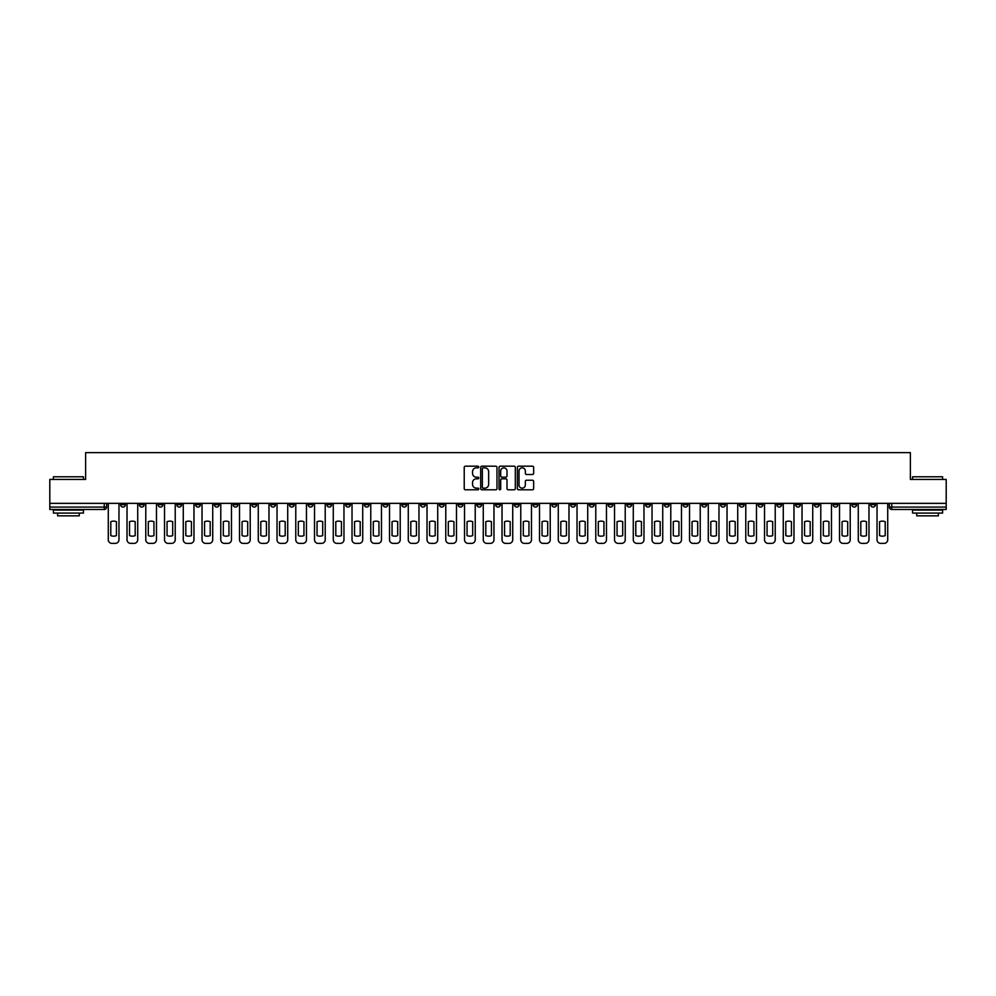 <?xml version="1.0" encoding="UTF-8"?>
<svg xmlns="http://www.w3.org/2000/svg" width="996" height="996" viewBox="0 0 996 996"><rect width="100%" height="100%" fill="white"/><g stroke="black" fill="none" stroke-linecap="round" stroke-linejoin="round"><path stroke-width="1.49" d="M478.765 467.012A0.822 0.822 0 0 0 477.943 466.19L465.406 466.19A1.183 1.183 0 0 0 464.223 467.373L464.223 488.6A1.183 1.183 0 0 0 465.406 489.783L477.943 489.783A0.822 0.822 0 0 0 478.765 488.961A0.822 0.822 0 0 0 477.943 488.14L476.325 488.14A3.772 3.772 0 0 1 472.552 484.355L472.552 482.587A3.772 3.772 0 0 1 476.325 478.815L477.943 478.815A0.822 0.822 0 0 0 478.765 477.993A0.822 0.822 0 0 0 477.943 477.159L476.325 477.159A3.772 3.772 0 0 1 472.552 473.386L472.552 471.618A3.772 3.772 0 0 1 476.325 467.846L477.943 467.846A0.822 0.822 0 0 0 478.765 467.012M739.343 503.354L739.343 504.673L744.161 504.673A2.403 2.403 0 0 1 741.746 507.076A2.403 2.403 0 0 1 739.343 504.673L739.343 503.354M626.845 503.354L626.845 504.673L631.651 504.673A2.403 2.403 0 0 1 629.248 507.076A2.403 2.403 0 0 1 626.845 504.673L626.845 503.354M608.095 503.354L608.095 504.673L612.901 504.673A2.403 2.403 0 0 1 610.498 507.076A2.403 2.403 0 0 1 608.095 504.673L608.095 503.354M495.597 503.354L495.597 504.673L500.403 504.673A2.403 2.403 0 0 1 498 507.076A2.403 2.403 0 0 1 495.597 504.673L495.597 503.354M476.847 503.354L476.847 504.673L481.653 504.673A2.403 2.403 0 0 1 479.25 507.076A2.403 2.403 0 0 1 476.847 504.673L476.847 503.354M458.098 503.354L458.098 504.673L462.903 504.673A2.403 2.403 0 0 1 460.501 507.076A2.403 2.403 0 0 1 458.098 504.673L458.098 503.354M420.598 503.354L420.598 504.673L425.404 504.673A2.403 2.403 0 0 1 423.001 507.076A2.403 2.403 0 0 1 420.598 504.673L420.598 503.354M383.099 504.673L383.099 503.354L383.099 504.673A2.403 2.403 0 0 0 385.502 507.076A2.403 2.403 0 0 1 383.099 504.673L387.905 504.673A2.403 2.403 0 0 1 385.502 507.076A2.403 2.403 0 0 0 387.905 504.673L387.905 503.354L387.905 504.673M364.349 504.673L364.349 503.354L364.349 504.673A2.403 2.403 0 0 0 366.752 507.076A2.403 2.403 0 0 1 364.349 504.673L369.155 504.673A2.403 2.403 0 0 1 366.752 507.076M345.6 504.673L345.6 503.354L345.6 504.673A2.403 2.403 0 0 0 348.002 507.076A2.403 2.403 0 0 1 345.6 504.673L350.405 504.673A2.403 2.403 0 0 1 348.002 507.076A2.403 2.403 0 0 0 350.405 504.673L350.405 503.354L350.405 504.673M326.85 503.354L326.85 504.673L331.656 504.673A2.403 2.403 0 0 1 329.253 507.076A2.403 2.403 0 0 1 326.85 504.673L326.85 503.354M308.1 503.354L308.1 504.673L312.906 504.673A2.403 2.403 0 0 1 310.503 507.076A2.403 2.403 0 0 1 308.1 504.673L308.1 503.354M289.35 503.354L289.35 504.673L294.156 504.673A2.403 2.403 0 0 1 291.753 507.076A2.403 2.403 0 0 1 289.35 504.673L289.35 503.354M270.601 504.673L270.601 503.354L270.601 504.673A2.403 2.403 0 0 0 273.004 507.076A2.403 2.403 0 0 1 270.601 504.673L275.406 504.673A2.403 2.403 0 0 1 273.004 507.076M233.089 504.673L233.089 503.354L233.089 504.673A2.403 2.403 0 0 0 235.504 507.076A2.403 2.403 0 0 1 233.089 504.673L237.907 504.673A2.403 2.403 0 0 1 235.504 507.076A2.403 2.403 0 0 0 237.907 504.673L237.907 503.354L237.907 504.673M214.339 504.673L214.339 503.354L214.339 504.673A2.403 2.403 0 0 0 216.742 507.076A2.403 2.403 0 0 1 214.339 504.673L219.157 504.673A2.403 2.403 0 0 1 216.742 507.076A2.403 2.403 0 0 0 219.157 504.673L219.157 503.354L219.157 504.673M195.59 504.673L195.59 503.354L195.59 504.673A2.403 2.403 0 0 0 197.992 507.076A2.403 2.403 0 0 1 195.59 504.673L200.408 504.673A2.403 2.403 0 0 1 197.992 507.076A2.403 2.403 0 0 0 200.408 504.673L200.408 503.354L200.408 504.673M176.84 504.673L176.84 503.354L176.84 504.673A2.403 2.403 0 0 0 179.243 507.076A2.403 2.403 0 0 1 176.84 504.673L181.658 504.673A2.403 2.403 0 0 1 179.243 507.076M158.09 504.673L158.09 503.354L158.09 504.673A2.403 2.403 0 0 0 160.493 507.076A2.403 2.403 0 0 1 158.09 504.673L162.896 504.673A2.403 2.403 0 0 1 160.493 507.076A2.403 2.403 0 0 0 162.896 504.673L162.896 503.354L162.896 504.673M139.34 504.673L139.34 503.354L139.34 504.673A2.403 2.403 0 0 0 141.743 507.076A2.403 2.403 0 0 1 139.34 504.673L144.146 504.673A2.403 2.403 0 0 1 141.743 507.076A2.403 2.403 0 0 0 144.146 504.673L144.146 503.354L144.146 504.673M532.474 474.507A1.183 1.183 0 0 0 533.657 473.324L533.657 467.373A1.183 1.183 0 0 0 532.474 466.19L518.555 466.19A1.183 1.183 0 0 0 517.372 467.373L517.372 488.6A1.183 1.183 0 0 0 518.555 489.783L532.474 489.783A1.183 1.183 0 0 0 533.657 488.6L533.657 481.404A1.183 1.183 0 0 0 532.474 480.234L526.523 480.234A1.183 1.183 0 0 0 525.34 481.404L525.34 484.977A3.15 3.15 0 0 1 522.19 488.14A3.15 3.15 0 0 1 519.028 484.977L519.028 470.996A3.15 3.15 0 0 1 522.19 467.846A3.15 3.15 0 0 1 525.34 470.996L525.34 473.324A1.183 1.183 0 0 0 526.523 474.507L532.474 474.507M49.8 503.354L49.8 479.425L85.619 479.425L85.619 452.632L910.381 452.632L910.381 479.425L946.2 479.425L946.2 503.354L49.8 503.354L49.8 507.076L106.647 507.076L106.647 503.354M496.967 467.373A1.183 1.183 0 0 0 495.784 466.19L481.865 466.19A1.183 1.183 0 0 0 480.682 467.373L480.682 488.6A1.183 1.183 0 0 0 481.865 489.783L495.784 489.783A1.183 1.183 0 0 0 496.967 488.6L496.967 467.373M500.216 466.19L514.135 466.19A1.183 1.183 0 0 1 515.318 467.373L515.318 488.6A1.183 1.183 0 0 1 514.135 489.783L508.172 489.783A1.183 1.183 0 0 1 507.001 488.6L507.001 479.997A1.183 1.183 0 0 0 505.819 478.815L501.86 478.815A1.183 1.183 0 0 0 500.689 479.997L500.689 488.961A0.822 0.822 0 0 1 499.855 489.783A0.822 0.822 0 0 1 499.033 488.961L499.033 467.373A1.183 1.183 0 0 1 500.216 466.19M889.353 503.354L889.353 507.076L946.2 507.076L946.2 509.479L891.756 509.479A2.403 2.403 0 0 1 889.353 507.076A2.403 2.403 0 0 0 891.756 509.479L891.756 503.354M946.2 503.354L946.2 507.076M106.647 507.076A2.403 2.403 0 0 1 104.244 509.479L49.8 509.479L49.8 507.076M875.409 503.354L875.409 504.673A2.403 2.403 0 0 1 873.006 507.076A2.403 2.403 0 0 1 870.604 504.673L875.409 504.673M870.604 503.354L870.604 504.673M856.66 503.354L856.66 504.673A2.403 2.403 0 0 1 854.257 507.076A2.403 2.403 0 0 1 851.854 504.673L856.66 504.673M851.854 503.354L851.854 504.673M837.91 504.673L837.91 503.354L837.91 504.673A2.403 2.403 0 0 1 835.507 507.076A2.403 2.403 0 0 1 833.104 504.673L837.91 504.673A2.403 2.403 0 0 1 835.507 507.076M833.104 503.354L833.104 504.673M819.16 503.354L819.16 504.673A2.403 2.403 0 0 1 816.757 507.076A2.403 2.403 0 0 1 814.342 504.673A2.403 2.403 0 0 0 816.757 507.076M814.342 503.354L814.342 504.673L819.16 504.673M800.411 503.354L800.411 504.673A2.403 2.403 0 0 1 798.008 507.076A2.403 2.403 0 0 1 795.592 504.673L800.411 504.673A2.403 2.403 0 0 1 798.008 507.076M795.592 503.354L795.592 504.673M781.661 503.354L781.661 504.673A2.403 2.403 0 0 1 779.258 507.076A2.403 2.403 0 0 1 776.843 504.673A2.403 2.403 0 0 0 779.258 507.076M776.843 503.354L776.843 504.673L781.661 504.673M762.911 503.354L762.911 504.673A2.403 2.403 0 0 1 760.496 507.076A2.403 2.403 0 0 1 758.093 504.673L762.911 504.673M758.093 503.354L758.093 504.673M744.161 503.354L744.161 504.673A2.403 2.403 0 0 1 741.746 507.076M725.399 503.354L725.399 504.673A2.403 2.403 0 0 1 722.996 507.076A2.403 2.403 0 0 1 720.594 504.673L725.399 504.673M720.594 503.354L720.594 504.673M706.65 503.354L706.65 504.673A2.403 2.403 0 0 1 704.247 507.076A2.403 2.403 0 0 1 701.844 504.673L706.65 504.673M701.844 503.354L701.844 504.673M687.9 503.354L687.9 504.673A2.403 2.403 0 0 1 685.497 507.076A2.403 2.403 0 0 1 683.094 504.673A2.403 2.403 0 0 0 685.497 507.076M683.094 503.354L683.094 504.673L687.9 504.673M669.15 503.354L669.15 504.673A2.403 2.403 0 0 1 666.747 507.076A2.403 2.403 0 0 1 664.344 504.673L669.15 504.673M664.344 503.354L664.344 504.673M650.4 503.354L650.4 504.673A2.403 2.403 0 0 1 647.998 507.076A2.403 2.403 0 0 1 645.595 504.673L650.4 504.673M645.595 503.354L645.595 504.673M631.651 503.354L631.651 504.673M612.901 503.354L612.901 504.673L612.901 503.354M594.151 503.354L594.151 504.673A2.403 2.403 0 0 1 591.749 507.076A2.403 2.403 0 0 1 589.346 504.673L594.151 504.673M589.346 503.354L589.346 504.673M575.402 503.354L575.402 504.673A2.403 2.403 0 0 1 572.999 507.076A2.403 2.403 0 0 1 570.596 504.673L575.402 504.673M570.596 503.354L570.596 504.673M556.652 503.354L556.652 504.673A2.403 2.403 0 0 1 554.249 507.076A2.403 2.403 0 0 1 551.846 504.673L556.652 504.673M551.846 503.354L551.846 504.673M537.902 503.354L537.902 504.673A2.403 2.403 0 0 1 535.499 507.076A2.403 2.403 0 0 1 533.097 504.673L537.902 504.673M533.097 503.354L533.097 504.673M519.153 503.354L519.153 504.673A2.403 2.403 0 0 1 516.75 507.076A2.403 2.403 0 0 1 514.347 504.673L519.153 504.673M514.347 503.354L514.347 504.673M500.403 503.354L500.403 504.673A2.403 2.403 0 0 1 498 507.076M481.653 503.354L481.653 504.673M462.903 504.673L462.903 503.354L462.903 504.673A2.403 2.403 0 0 1 460.501 507.076M444.154 503.354L444.154 504.673A2.403 2.403 0 0 1 441.751 507.076A2.403 2.403 0 0 1 439.348 504.673A2.403 2.403 0 0 0 441.751 507.076A2.403 2.403 0 0 0 444.154 504.673L439.348 504.673L439.348 503.354M425.404 504.673L425.404 503.354L425.404 504.673A2.403 2.403 0 0 1 423.001 507.076M406.654 503.354L406.654 504.673A2.403 2.403 0 0 1 404.252 507.076A2.403 2.403 0 0 1 401.849 504.673A2.403 2.403 0 0 0 404.252 507.076M401.849 503.354L401.849 504.673L406.654 504.673M369.155 503.354L369.155 504.673L369.155 503.354M331.656 504.673L331.656 503.354L331.656 504.673A2.403 2.403 0 0 1 329.253 507.076M312.906 504.673L312.906 503.354L312.906 504.673A2.403 2.403 0 0 1 310.503 507.076M294.156 504.673L294.156 503.354L294.156 504.673A2.403 2.403 0 0 1 291.753 507.076M275.406 503.354L275.406 504.673L275.406 503.354M256.657 504.673L256.657 503.354L256.657 504.673A2.403 2.403 0 0 1 254.254 507.076A2.403 2.403 0 0 1 251.839 504.673L256.657 504.673A2.403 2.403 0 0 1 254.254 507.076M251.839 503.354L251.839 504.673M181.658 503.354L181.658 504.673L181.658 503.354M125.396 503.354L125.396 504.673A2.403 2.403 0 0 1 122.994 507.076A2.403 2.403 0 0 1 120.591 504.673A2.403 2.403 0 0 0 122.994 507.076A2.403 2.403 0 0 0 125.396 504.673L125.396 503.354M120.591 503.354L120.591 504.673L125.396 504.673M483.16 467.846A0.822 0.822 0 0 0 482.338 468.668L482.338 487.305A0.822 0.822 0 0 0 483.16 488.14L484.878 488.14A3.772 3.772 0 0 0 488.65 484.355L488.65 471.618A3.772 3.772 0 0 0 484.878 467.846L483.16 467.846M507.001 471.058A3.15 3.15 0 0 0 503.839 467.896A3.15 3.15 0 0 0 500.689 471.058L500.689 475.988A1.183 1.183 0 0 0 501.86 477.159L505.819 477.159A1.183 1.183 0 0 0 507.001 475.988L507.001 471.058M110.793 521.692L110.793 535.611A7.507 7.507 131.6 0 0 116.445 535.611A7.507 7.507 -131.6 0 1 110.793 535.611L110.793 521.692A7.507 7.507 -131.6 0 1 116.445 521.692A7.507 7.507 131.6 0 0 110.793 521.692M116.445 521.692L116.445 535.611L116.445 521.692M108.278 539.77L108.278 503.354L108.278 539.77A3.611 3.611 48.4 0 0 111.876 543.368L115.362 543.368A3.611 3.611 48.4 0 0 118.972 539.77L118.972 503.354M111.876 543.368L115.362 543.368M129.542 521.692L129.542 535.611A7.507 7.507 131.6 0 0 135.195 535.611A7.507 7.507 -131.6 0 1 129.542 535.611L129.542 521.692A7.507 7.507 -131.6 0 1 135.195 521.692A7.507 7.507 131.6 0 0 129.542 521.692M135.195 521.692L135.195 535.611L135.195 521.692M127.027 539.77L127.027 503.354L127.027 539.77A3.611 3.611 48.4 0 0 130.625 543.368L134.111 543.368A3.611 3.611 48.4 0 0 137.722 539.77L137.722 503.354M148.304 521.692L148.304 535.611A7.507 7.507 131.6 0 0 153.944 535.611A7.507 7.507 -131.6 0 1 148.304 535.611L148.304 521.692A7.507 7.507 -131.6 0 1 153.944 521.692A7.507 7.507 131.6 0 0 148.304 521.692M153.944 521.692L153.944 535.611L153.944 521.692M145.777 539.77L145.777 503.354L145.777 539.77A3.611 3.611 48.4 0 0 149.375 543.368L152.861 543.368A3.611 3.611 48.4 0 0 156.472 539.77L156.472 503.354M130.625 543.368L134.111 543.368M149.375 543.368L152.861 543.368M53.411 476.785L83.452 476.785L53.411 476.785L53.411 479.425M83.452 513.089L53.411 513.089L53.411 510.077L83.452 510.077L83.452 513.089M79.244 513.089L79.244 515.853L57.619 515.853L57.619 513.089M912.548 476.785L942.59 476.785L912.548 476.785L912.548 479.425M942.59 513.089L912.548 513.089L912.548 510.077L942.59 510.077L942.59 513.089M938.381 513.089L938.381 515.853L916.756 515.853L916.756 513.089M167.054 521.692L167.054 535.611A7.507 7.507 131.6 0 0 172.694 535.611A7.507 7.507 -131.6 0 1 167.054 535.611L167.054 521.692A7.507 7.507 -131.6 0 1 172.694 521.692A7.507 7.507 131.6 0 0 167.054 521.692M172.694 521.692L172.694 535.611L172.694 521.692M164.527 539.77L164.527 503.354L164.527 539.77A3.611 3.611 48.4 0 0 168.125 543.368L171.611 543.368A3.611 3.611 48.4 0 0 175.221 539.77L175.221 503.354M185.804 521.692L185.804 535.611A7.507 7.507 131.6 0 0 191.444 535.611A7.507 7.507 -131.6 0 1 185.804 535.611L185.804 521.692A7.507 7.507 -131.6 0 1 191.444 521.692A7.507 7.507 131.6 0 0 185.804 521.692M191.444 521.692L191.444 535.611L191.444 521.692M183.276 539.77L183.276 503.354L183.276 539.77A3.611 3.611 48.4 0 0 186.875 543.368L190.361 543.368A3.611 3.611 48.4 0 0 193.971 539.77L193.971 503.354M204.554 521.692L204.554 535.611A7.507 7.507 131.6 0 0 210.193 535.611A7.507 7.507 -131.6 0 1 204.554 535.611L204.554 521.692A7.507 7.507 -131.6 0 1 210.193 521.692A7.507 7.507 131.6 0 0 204.554 521.692M210.193 521.692L210.193 535.611L210.193 521.692M202.026 539.77L202.026 503.354L202.026 539.77A3.611 3.611 48.4 0 0 205.624 543.368L209.11 543.368A3.611 3.611 48.4 0 0 212.721 539.77L212.721 503.354M168.125 543.368L171.611 543.368M186.875 543.368L190.361 543.368M205.624 543.368L209.11 543.368M223.303 521.692L223.303 535.611A7.507 7.507 131.6 0 0 228.943 535.611A7.507 7.507 -131.6 0 1 223.303 535.611L223.303 521.692A7.507 7.507 -131.6 0 1 228.943 521.692A7.507 7.507 131.6 0 0 223.303 521.692M228.943 521.692L228.943 535.611L228.943 521.692M220.776 539.77L220.776 503.354L220.776 539.77A3.611 3.611 48.4 0 0 224.386 543.368L227.86 543.368A3.611 3.611 48.4 0 0 231.47 539.77L231.47 503.354M224.386 543.368L227.86 543.368M242.053 521.692L242.053 535.611A7.507 7.507 131.6 0 0 247.693 535.611A7.507 7.507 -131.6 0 1 242.053 535.611L242.053 521.692A7.507 7.507 -131.6 0 1 247.693 521.692A7.507 7.507 131.6 0 0 242.053 521.692M247.693 521.692L247.693 535.611L247.693 521.692M239.526 539.77L239.526 503.354L239.526 539.77A3.611 3.611 48.4 0 0 243.136 543.368L246.622 543.368A3.611 3.611 48.4 0 0 250.22 539.77L250.22 503.354M243.136 543.368L246.622 543.368M260.803 521.692L260.803 535.611A7.507 7.507 131.6 0 0 266.442 535.611A7.507 7.507 -131.6 0 1 260.803 535.611L260.803 521.692A7.507 7.507 -131.6 0 1 266.442 521.692A7.507 7.507 131.6 0 0 260.803 521.692M266.442 521.692L266.442 535.611L266.442 521.692M258.275 539.77L258.275 503.354L258.275 539.77A3.611 3.611 48.4 0 0 261.886 543.368L265.372 543.368A3.611 3.611 48.4 0 0 268.97 539.77L268.97 503.354M261.886 543.368L265.372 543.368M279.552 521.692L279.552 535.611A7.507 7.507 131.6 0 0 285.192 535.611A7.507 7.507 -131.6 0 1 279.552 535.611L279.552 521.692A7.507 7.507 -131.6 0 1 285.192 521.692A7.507 7.507 131.6 0 0 279.552 521.692M285.192 521.692L285.192 535.611L285.192 521.692M277.025 539.77L277.025 503.354L277.025 539.77A3.611 3.611 48.4 0 0 280.635 543.368L284.121 543.368A3.611 3.611 48.4 0 0 287.72 539.77L287.72 503.354M280.635 543.368L284.121 543.368M298.302 521.692L298.302 535.611A7.507 7.507 131.6 0 0 303.954 535.611A7.507 7.507 -131.6 0 1 298.302 535.611L298.302 521.692A7.507 7.507 -131.6 0 1 303.954 521.692A7.507 7.507 131.6 0 0 298.302 521.692M303.954 521.692L303.954 535.611L303.954 521.692M295.775 539.77L295.775 503.354L295.775 539.77A3.611 3.611 48.4 0 0 299.385 543.368L302.871 543.368A3.611 3.611 48.4 0 0 306.469 539.77L306.469 503.354M299.385 543.368L302.871 543.368M317.052 521.692L317.052 535.611A7.507 7.507 131.6 0 0 322.704 535.611A7.507 7.507 -131.6 0 1 317.052 535.611L317.052 521.692A7.507 7.507 -131.6 0 1 322.704 521.692A7.507 7.507 131.6 0 0 317.052 521.692M322.704 521.692L322.704 535.611L322.704 521.692M314.524 539.77L314.524 503.354L314.524 539.77A3.611 3.611 48.4 0 0 318.135 543.368L321.621 543.368A3.611 3.611 48.4 0 0 325.219 539.77L325.219 503.354M318.135 543.368L321.621 543.368M335.801 521.692L335.801 535.611A7.507 7.507 131.6 0 0 341.454 535.611A7.507 7.507 -131.6 0 1 335.801 535.611L335.801 521.692A7.507 7.507 -131.6 0 1 341.454 521.692A7.507 7.507 131.6 0 0 335.801 521.692M341.454 521.692L341.454 535.611L341.454 521.692M333.274 539.77L333.274 503.354L333.274 539.77A3.611 3.611 48.4 0 0 336.885 543.368L340.371 543.368A3.611 3.611 48.4 0 0 343.969 539.77L343.969 503.354M336.885 543.368L340.371 543.368M354.551 521.692L354.551 535.611A7.507 7.507 131.6 0 0 360.203 535.611A7.507 7.507 -131.6 0 1 354.551 535.611L354.551 521.692A7.507 7.507 -131.6 0 1 360.203 521.692A7.507 7.507 131.6 0 0 354.551 521.692M360.203 521.692L360.203 535.611L360.203 521.692M352.024 539.77L352.024 503.354L352.024 539.77A3.611 3.611 48.4 0 0 355.634 543.368L359.12 543.368A3.611 3.611 48.4 0 0 362.718 539.77L362.718 503.354M355.634 543.368L359.12 543.368M373.301 521.692L373.301 535.611A7.507 7.507 131.6 0 0 378.953 535.611A7.507 7.507 -131.6 0 1 373.301 535.611L373.301 521.692A7.507 7.507 -131.6 0 1 378.953 521.692A7.507 7.507 131.6 0 0 373.301 521.692M378.953 521.692L378.953 535.611L378.953 521.692M370.773 539.77L370.773 503.354L370.773 539.77A3.611 3.611 48.4 0 0 374.384 543.368L377.87 543.368A3.611 3.611 48.4 0 0 381.468 539.77L381.468 503.354M374.384 543.368L377.87 543.368M392.05 521.692L392.05 535.611A7.507 7.507 131.6 0 0 397.703 535.611A7.507 7.507 -131.6 0 1 392.05 535.611L392.05 521.692A7.507 7.507 -131.6 0 1 397.703 521.692A7.507 7.507 131.6 0 0 392.05 521.692M397.703 521.692L397.703 535.611L397.703 521.692M389.523 539.77L389.523 503.354L389.523 539.77A3.611 3.611 48.4 0 0 393.134 543.368L396.62 543.368A3.611 3.611 48.4 0 0 400.218 539.77L400.218 503.354M393.134 543.368L396.62 543.368M410.8 521.692L410.8 535.611A7.507 7.507 131.6 0 0 416.453 535.611A7.507 7.507 -131.6 0 1 410.8 535.611L410.8 521.692A7.507 7.507 -131.6 0 1 416.453 521.692A7.507 7.507 131.6 0 0 410.8 521.692M416.453 521.692L416.453 535.611L416.453 521.692M408.273 539.77L408.273 503.354L408.273 539.77A3.611 3.611 48.4 0 0 411.883 543.368L415.369 543.368A3.611 3.611 48.4 0 0 418.967 539.77L418.967 503.354M411.883 543.368L415.369 543.368M429.55 521.692L429.55 535.611A7.507 7.507 131.6 0 0 435.202 535.611A7.507 7.507 -131.6 0 1 429.55 535.611L429.55 521.692A7.507 7.507 -131.6 0 1 435.202 521.692A7.507 7.507 131.6 0 0 429.55 521.692M435.202 521.692L435.202 535.611L435.202 521.692M427.023 539.77L427.023 503.354L427.023 539.77A3.611 3.611 48.4 0 0 430.633 543.368L434.119 543.368A3.611 3.611 48.4 0 0 437.717 539.77L437.717 503.354M430.633 543.368L434.119 543.368M448.3 521.692L448.3 535.611A7.507 7.507 131.6 0 0 453.952 535.611A7.507 7.507 -131.6 0 1 448.3 535.611L448.3 521.692A7.507 7.507 -131.6 0 1 453.952 521.692A7.507 7.507 131.6 0 0 448.3 521.692M453.952 521.692L453.952 535.611L453.952 521.692M445.772 539.77L445.772 503.354L445.772 539.77A3.611 3.611 48.4 0 0 449.383 543.368L452.869 543.368A3.611 3.611 48.4 0 0 456.479 539.77L456.479 503.354M449.383 543.368L452.869 543.368M467.049 521.692L467.049 535.611A7.507 7.507 131.6 0 0 472.702 535.611A7.507 7.507 -131.6 0 1 467.049 535.611L467.049 521.692A7.507 7.507 -131.6 0 1 472.702 521.692A7.507 7.507 131.6 0 0 467.049 521.692M472.702 521.692L472.702 535.611L472.702 521.692M464.522 539.77L464.522 503.354L464.522 539.77A3.611 3.611 48.4 0 0 468.132 543.368L471.618 543.368A3.611 3.611 48.4 0 0 475.229 539.77L475.229 503.354M468.132 543.368L471.618 543.368M485.799 521.692L485.799 535.611A7.507 7.507 131.6 0 0 491.451 535.611A7.507 7.507 -131.6 0 1 485.799 535.611L485.799 521.692A7.507 7.507 -131.6 0 1 491.451 521.692A7.507 7.507 131.6 0 0 485.799 521.692M491.451 521.692L491.451 535.611L491.451 521.692M483.272 539.77L483.272 503.354L483.272 539.77A3.611 3.611 48.4 0 0 486.882 543.368L490.368 543.368A3.611 3.611 48.4 0 0 493.979 539.77L493.979 503.354M486.882 543.368L490.368 543.368M504.549 521.692L504.549 535.611A7.507 7.507 131.6 0 0 510.201 535.611A7.507 7.507 -131.6 0 1 504.549 535.611L504.549 521.692A7.507 7.507 -131.6 0 1 510.201 521.692A7.507 7.507 131.6 0 0 504.549 521.692M510.201 521.692L510.201 535.611L510.201 521.692M502.021 539.77L502.021 503.354L502.021 539.77A3.611 3.611 48.4 0 0 505.632 543.368L509.118 543.368A3.611 3.611 48.4 0 0 512.728 539.77L512.728 503.354M505.632 543.368L509.118 543.368M523.298 521.692L523.298 535.611A7.507 7.507 131.6 0 0 528.951 535.611A7.507 7.507 -131.6 0 1 523.298 535.611L523.298 521.692A7.507 7.507 -131.6 0 1 528.951 521.692A7.507 7.507 131.6 0 0 523.298 521.692M528.951 521.692L528.951 535.611L528.951 521.692M520.771 539.77L520.771 503.354L520.771 539.77A3.611 3.611 48.4 0 0 524.382 543.368L527.868 543.368A3.611 3.611 48.4 0 0 531.478 539.77L531.478 503.354M524.382 543.368L527.868 543.368M542.048 521.692L542.048 535.611A7.507 7.507 131.6 0 0 547.7 535.611A7.507 7.507 -131.6 0 1 542.048 535.611L542.048 521.692A7.507 7.507 -131.6 0 1 547.7 521.692A7.507 7.507 131.6 0 0 542.048 521.692M547.7 521.692L547.7 535.611L547.7 521.692M539.521 539.77L539.521 503.354L539.521 539.77A3.611 3.611 48.4 0 0 543.131 543.368L546.617 543.368A3.611 3.611 48.4 0 0 550.228 539.77L550.228 503.354M543.131 543.368L546.617 543.368M560.798 521.692L560.798 535.611A7.507 7.507 131.6 0 0 566.45 535.611A7.507 7.507 -131.6 0 1 560.798 535.611L560.798 521.692A7.507 7.507 -131.6 0 1 566.45 521.692A7.507 7.507 131.6 0 0 560.798 521.692M566.45 521.692L566.45 535.611L566.45 521.692M558.283 539.77L558.283 503.354L558.283 539.77A3.611 3.611 48.4 0 0 561.881 543.368L565.367 543.368A3.611 3.611 48.4 0 0 568.977 539.77L568.977 503.354M561.881 543.368L565.367 543.368M579.548 521.692L579.548 535.611A7.507 7.507 131.6 0 0 585.2 535.611A7.507 7.507 -131.6 0 1 579.548 535.611L579.548 521.692A7.507 7.507 -131.6 0 1 585.2 521.692A7.507 7.507 131.6 0 0 579.548 521.692M585.2 521.692L585.2 535.611L585.2 521.692M577.033 539.77L577.033 503.354L577.033 539.77A3.611 3.611 48.4 0 0 580.631 543.368L584.117 543.368A3.611 3.611 48.4 0 0 587.727 539.77L587.727 503.354M580.631 543.368L584.117 543.368M598.297 521.692L598.297 535.611A7.507 7.507 131.6 0 0 603.95 535.611A7.507 7.507 -131.6 0 1 598.297 535.611L598.297 521.692A7.507 7.507 -131.6 0 1 603.95 521.692A7.507 7.507 131.6 0 0 598.297 521.692M603.95 521.692L603.95 535.611L603.95 521.692M595.782 539.77L595.782 503.354L595.782 539.77A3.611 3.611 48.4 0 0 599.38 543.368L602.866 543.368A3.611 3.611 48.4 0 0 606.477 539.77L606.477 503.354M599.38 543.368L602.866 543.368M617.047 521.692L617.047 535.611A7.507 7.507 131.6 0 0 622.699 535.611A7.507 7.507 -131.6 0 1 617.047 535.611L617.047 521.692A7.507 7.507 -131.6 0 1 622.699 521.692A7.507 7.507 131.6 0 0 617.047 521.692M622.699 521.692L622.699 535.611L622.699 521.692M614.532 539.77L614.532 503.354L614.532 539.77A3.611 3.611 48.4 0 0 618.13 543.368L621.616 543.368A3.611 3.611 48.4 0 0 625.227 539.77L625.227 503.354M618.13 543.368L621.616 543.368M635.797 521.692L635.797 535.611A7.507 7.507 131.6 0 0 641.449 535.611A7.507 7.507 -131.6 0 1 635.797 535.611L635.797 521.692A7.507 7.507 -131.6 0 1 641.449 521.692A7.507 7.507 131.6 0 0 635.797 521.692M641.449 521.692L641.449 535.611L641.449 521.692M633.282 539.77L633.282 503.354L633.282 539.77A3.611 3.611 48.4 0 0 636.88 543.368L640.366 543.368A3.611 3.611 48.4 0 0 643.976 539.77L643.976 503.354M636.88 543.368L640.366 543.368M654.546 521.692L654.546 535.611A7.507 7.507 131.6 0 0 660.199 535.611A7.507 7.507 -131.6 0 1 654.546 535.611L654.546 521.692A7.507 7.507 -131.6 0 1 660.199 521.692A7.507 7.507 131.6 0 0 654.546 521.692M660.199 521.692L660.199 535.611L660.199 521.692M652.031 539.77L652.031 503.354L652.031 539.77A3.611 3.611 48.4 0 0 655.629 543.368L659.115 543.368A3.611 3.611 48.4 0 0 662.726 539.77L662.726 503.354M655.629 543.368L659.115 543.368M673.296 521.692L673.296 535.611A7.507 7.507 131.6 0 0 678.948 535.611A7.507 7.507 -131.6 0 1 673.296 535.611L673.296 521.692A7.507 7.507 -131.6 0 1 678.948 521.692A7.507 7.507 131.6 0 0 673.296 521.692M678.948 521.692L678.948 535.611L678.948 521.692M670.781 539.77L670.781 503.354L670.781 539.77A3.611 3.611 48.4 0 0 674.379 543.368L677.865 543.368A3.611 3.611 48.4 0 0 681.476 539.77L681.476 503.354M674.379 543.368L677.865 543.368M692.046 521.692L692.046 535.611A7.507 7.507 131.6 0 0 697.698 535.611A7.507 7.507 -131.6 0 1 692.046 535.611L692.046 521.692A7.507 7.507 -131.6 0 1 697.698 521.692A7.507 7.507 131.6 0 0 692.046 521.692M697.698 521.692L697.698 535.611L697.698 521.692M689.531 539.77L689.531 503.354L689.531 539.77A3.611 3.611 48.4 0 0 693.129 543.368L696.615 543.368A3.611 3.611 48.4 0 0 700.225 539.77L700.225 503.354M693.129 543.368L696.615 543.368M710.808 521.692L710.808 535.611A7.507 7.507 131.6 0 0 716.448 535.611A7.507 7.507 -131.6 0 1 710.808 535.611L710.808 521.692A7.507 7.507 -131.6 0 1 716.448 521.692A7.507 7.507 131.6 0 0 710.808 521.692M716.448 521.692L716.448 535.611L716.448 521.692M708.281 539.77L708.281 503.354L708.281 539.77A3.611 3.611 48.4 0 0 711.879 543.368L715.365 543.368A3.611 3.611 48.4 0 0 718.975 539.77L718.975 503.354M711.879 543.368L715.365 543.368M729.558 521.692L729.558 535.611A7.507 7.507 131.6 0 0 735.197 535.611A7.507 7.507 -131.6 0 1 729.558 535.611L729.558 521.692A7.507 7.507 -131.6 0 1 735.197 521.692A7.507 7.507 131.6 0 0 729.558 521.692M735.197 521.692L735.197 535.611L735.197 521.692M727.03 539.77L727.03 503.354L727.03 539.77A3.611 3.611 48.4 0 0 730.628 543.368L734.114 543.368A3.611 3.611 48.4 0 0 737.725 539.77L737.725 503.354M730.628 543.368L734.114 543.368M748.307 521.692L748.307 535.611A7.507 7.507 131.6 0 0 753.947 535.611A7.507 7.507 -131.6 0 1 748.307 535.611L748.307 521.692A7.507 7.507 -131.6 0 1 753.947 521.692A7.507 7.507 131.6 0 0 748.307 521.692M753.947 521.692L753.947 535.611L753.947 521.692M745.78 539.77L745.78 503.354L745.78 539.77A3.611 3.611 48.4 0 0 749.378 543.368L752.864 543.368A3.611 3.611 48.4 0 0 756.474 539.77L756.474 503.354M749.378 543.368L752.864 543.368M767.057 521.692L767.057 535.611A7.507 7.507 131.6 0 0 772.697 535.611A7.507 7.507 -131.6 0 1 767.057 535.611L767.057 521.692A7.507 7.507 -131.6 0 1 772.697 521.692A7.507 7.507 131.6 0 0 767.057 521.692M772.697 521.692L772.697 535.611L772.697 521.692M764.53 539.77L764.53 503.354L764.53 539.77A3.611 3.611 48.4 0 0 768.14 543.368L771.614 543.368A3.611 3.611 48.4 0 0 775.224 539.77L775.224 503.354M768.14 543.368L771.614 543.368M785.807 521.692L785.807 535.611A7.507 7.507 131.6 0 0 791.447 535.611A7.507 7.507 -131.6 0 1 785.807 535.611L785.807 521.692A7.507 7.507 -131.6 0 1 791.447 521.692A7.507 7.507 131.6 0 0 785.807 521.692M791.447 521.692L791.447 535.611L791.447 521.692M783.279 539.77L783.279 503.354L783.279 539.77A3.611 3.611 48.4 0 0 786.89 543.368L790.376 543.368A3.611 3.611 48.4 0 0 793.974 539.77L793.974 503.354M786.89 543.368L790.376 543.368M804.556 521.692L804.556 535.611A7.507 7.507 131.6 0 0 810.196 535.611A7.507 7.507 -131.6 0 1 804.556 535.611L804.556 521.692A7.507 7.507 -131.6 0 1 810.196 521.692A7.507 7.507 131.6 0 0 804.556 521.692M810.196 521.692L810.196 535.611L810.196 521.692M802.029 539.77L802.029 503.354L802.029 539.77A3.611 3.611 48.4 0 0 805.64 543.368L809.125 543.368A3.611 3.611 48.4 0 0 812.724 539.77L812.724 503.354M805.64 543.368L809.125 543.368M823.306 521.692L823.306 535.611A7.507 7.507 131.6 0 0 828.946 535.611A7.507 7.507 -131.6 0 1 823.306 535.611L823.306 521.692A7.507 7.507 -131.6 0 1 828.946 521.692A7.507 7.507 131.6 0 0 823.306 521.692M828.946 521.692L828.946 535.611L828.946 521.692M820.779 539.77L820.779 503.354L820.779 539.77A3.611 3.611 48.4 0 0 824.389 543.368L827.875 543.368A3.611 3.611 48.4 0 0 831.473 539.77L831.473 503.354M824.389 543.368L827.875 543.368M842.056 521.692L842.056 535.611A7.507 7.507 131.6 0 0 847.696 535.611A7.507 7.507 -131.6 0 1 842.056 535.611L842.056 521.692A7.507 7.507 -131.6 0 1 847.696 521.692A7.507 7.507 131.6 0 0 842.056 521.692M847.696 521.692L847.696 535.611L847.696 521.692M839.528 539.77L839.528 503.354L839.528 539.77A3.611 3.611 48.4 0 0 843.139 543.368L846.625 543.368A3.611 3.611 48.4 0 0 850.223 539.77L850.223 503.354M843.139 543.368L846.625 543.368M860.805 521.692L860.805 535.611A7.507 7.507 131.6 0 0 866.458 535.611A7.507 7.507 -131.6 0 1 860.805 535.611L860.805 521.692A7.507 7.507 -131.6 0 1 866.458 521.692A7.507 7.507 131.6 0 0 860.805 521.692M866.458 521.692L866.458 535.611L866.458 521.692M858.278 539.77L858.278 503.354L858.278 539.77A3.611 3.611 48.4 0 0 861.889 543.368L865.375 543.368A3.611 3.611 48.4 0 0 868.973 539.77L868.973 503.354M861.889 543.368L865.375 543.368M879.555 521.692L879.555 535.611A7.507 7.507 131.6 0 0 885.207 535.611A7.507 7.507 -131.6 0 1 879.555 535.611L879.555 521.692A7.507 7.507 -131.6 0 1 885.207 521.692A7.507 7.507 131.6 0 0 879.555 521.692M885.207 521.692L885.207 535.611L885.207 521.692M877.028 539.77L877.028 503.354L877.028 539.77A3.611 3.611 48.4 0 0 880.638 543.368L884.124 543.368A3.611 3.611 48.4 0 0 887.722 539.77L887.722 503.354M880.638 543.368L884.124 543.368M104.244 503.354L104.244 509.479M83.452 479.425L83.452 476.785M942.59 479.425L942.59 476.785"/></g></svg>
